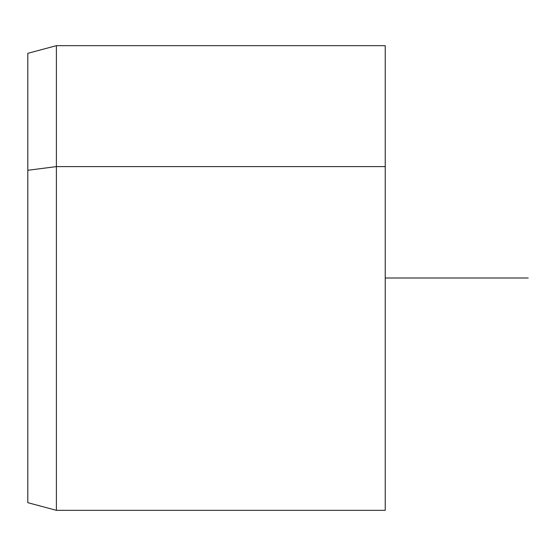 <?xml version="1.0" encoding="UTF-8"?>
<svg xmlns="http://www.w3.org/2000/svg" width="556" height="556" viewBox="0 0 556 556"><rect width="100%" height="100%" fill="white"/><g stroke="black" fill="none" stroke-linecap="round" stroke-linejoin="round"><path stroke-width="0.83" d="M27.8 170.289L56.392 166.612L56.392 510.332L56.392 166.612L27.8 170.289L27.8 53.334L56.392 45.668L56.392 166.612L385.232 166.612L385.232 510.332L56.392 510.332L27.8 502.666L27.8 170.289L27.8 385.711M385.232 45.668L385.232 166.612L56.392 166.612L56.392 45.668L385.232 45.668M385.232 166.612L385.232 389.388M385.232 278L528.2 278"/></g></svg>
